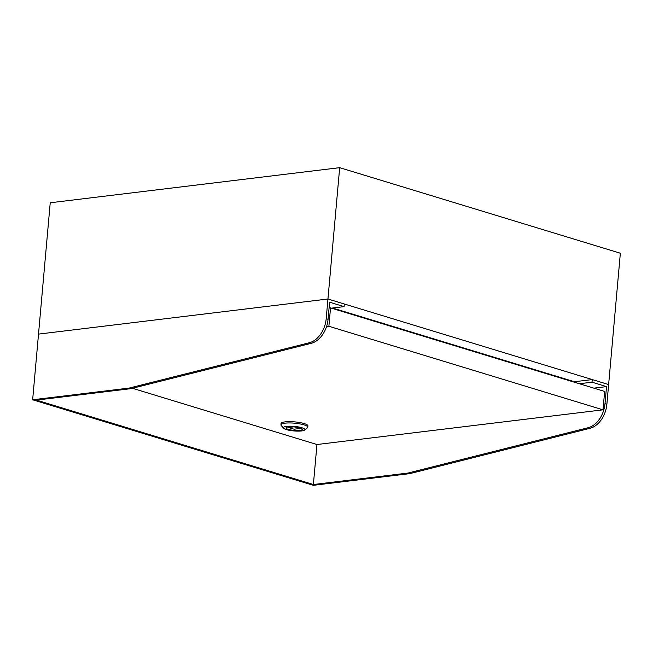 <?xml version="1.0" encoding="UTF-8"?>
<svg xmlns="http://www.w3.org/2000/svg" width="653" height="653" viewBox="0 0 653 653"><rect width="100%" height="100%" fill="white"/><g stroke="black" fill="none" stroke-linecap="round" stroke-linejoin="round"><path stroke-width="0.98" d="M129.131 388.078L131 388.641L311.277 343.298A22.937 15.794 107 0 0 328.067 319.276L326.19 318.713A22.937 15.794 107 0 1 309.408 342.727L129.131 388.078L32.65 399.775L38.511 334.107L327.953 299.009L38.511 334.107L50.232 202.773L339.674 167.674L620.35 253.225L608.629 384.56L592.255 379.573L592.018 382.201L606.523 386.617L604.996 403.693A22.937 15.794 107 0 1 588.214 427.707L407.937 473.058L409.806 473.629L590.083 428.278L588.214 427.707M573.432 381.932L573.473 381.45L332.573 308.02M339.674 167.674L327.953 299.009L608.629 384.56L606.874 404.264A22.937 15.794 107 0 1 590.083 428.278M283.59 428.213L281.182 425.478A13.493 2.849 5.1 0 1 280.921 424.834A13.493 2.849 5.1 0 1 289.426 422.948A13.493 2.849 5.1 0 1 304.004 424.866A13.493 2.849 5.1 0 1 307.8 427.233A13.493 2.849 5.1 0 1 307.424 427.821L304.576 430.09A10.791 2.277 5.1 0 1 296.96 431.111A10.791 2.277 5.1 0 1 286.406 429.601A10.791 2.277 5.1 0 1 283.59 428.213A10.791 2.277 5.1 0 1 289.116 426.205A10.791 2.277 5.1 0 1 301.841 427.723A10.791 2.277 5.1 0 1 304.576 430.09M280.921 424.834L281.043 423.519A13.493 2.849 5.1 0 1 289.548 421.642A13.493 2.849 5.1 0 1 304.127 423.552A13.493 2.849 5.1 0 1 307.914 425.919L307.8 427.233M299.964 427.952A8.162 1.722 5.1 0 1 302.257 429.388A8.162 1.722 5.1 0 1 297.107 430.523A8.162 1.722 5.1 0 1 288.291 429.372A8.162 1.722 5.1 0 1 285.998 427.935A8.162 1.722 5.1 0 1 291.14 426.793A8.162 1.722 5.1 0 1 299.964 427.952M293.548 426.882L288.479 427.503L294.095 429.209L299.882 428.507L294.968 427.013M288.536 426.923L288.479 427.503M299.939 427.944L299.882 428.507M132.445 388.282L316.95 444.522L603.013 409.831L604.654 391.441L330.524 307.889L328.883 326.271L326.557 326.557M330.524 307.889L329.063 308.061M603.013 409.831L328.883 326.271M326.19 318.713L327.953 299.009L344.327 303.996L344.09 306.624L329.585 302.208L328.067 319.276M32.65 399.775L313.326 485.326L409.806 473.629M131 388.641L36.454 400.109L313.383 484.526L407.937 473.058M573.432 381.858L592.255 379.573M313.383 484.526L316.958 444.513M593.855 388.151L606.523 386.617M579.358 383.735L592.018 382.201M344.09 306.624L331.422 308.159M606.874 404.264L604.996 403.693M311.277 343.298L309.408 342.727"/></g></svg>
